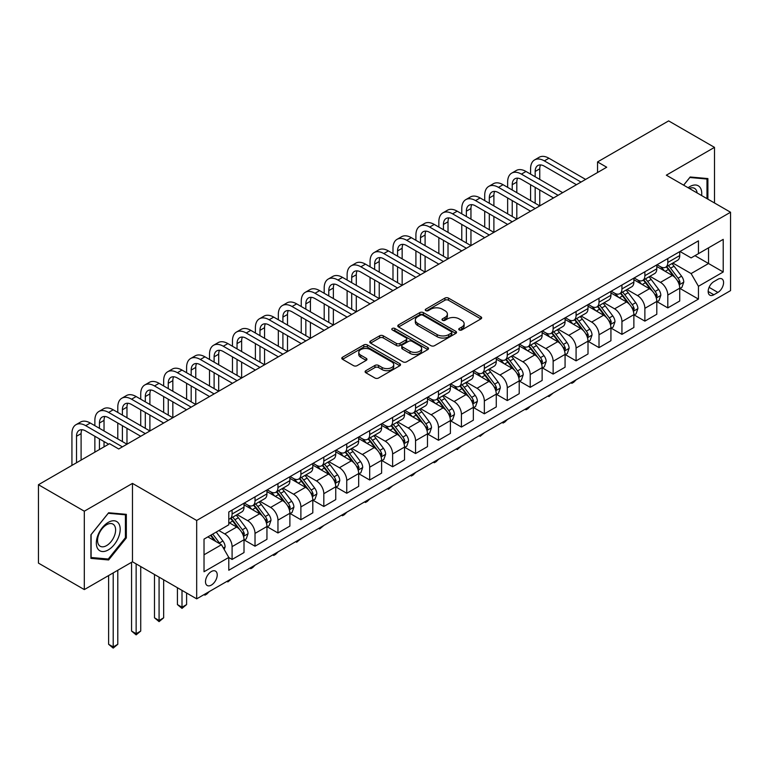 <?xml version="1.0" encoding="UTF-8"?>
<svg xmlns="http://www.w3.org/2000/svg" width="769" height="769" viewBox="0 0 769 769"><rect width="100%" height="100%" fill="white"/><g stroke="black" fill="none" stroke-linecap="round" stroke-linejoin="round"><path stroke-width="1.15" d="M459.266 329.959A1.778 1.029 0 0 0 461.784 329.959L480.923 318.904A2.547 1.471 0 0 0 481.663 317.866A2.547 1.471 0 0 0 480.923 316.828L448.51 298.112A2.547 1.471 0 0 0 444.905 298.112L425.766 309.157A1.778 1.029 0 0 0 425.247 309.888A1.778 1.029 0 0 0 425.766 310.618A1.778 1.029 0 0 0 428.295 310.618L430.765 309.186A8.151 4.701 0 0 1 442.29 309.186L444.991 310.743A8.151 4.701 0 0 1 447.385 314.069A8.151 4.701 0 0 1 444.991 317.405L442.521 318.827A1.778 1.029 0 0 0 441.992 319.558A1.778 1.029 0 0 0 442.521 320.288A1.778 1.029 0 0 0 445.04 320.288L447.52 318.856A8.151 4.701 0 0 1 459.045 318.856L461.746 320.413A8.151 4.701 0 0 1 464.13 323.739A8.151 4.701 0 0 1 461.746 327.065L459.266 328.498A1.778 1.029 0 0 0 458.747 329.228A1.778 1.029 0 0 0 459.266 329.959L459.266 328.498M211.36 585.084A8.305 4.797 120 0 0 216.781 577.769A8.305 4.797 120 0 0 215.512 571.117A8.305 4.797 120 0 0 211.36 571.53A8.305 4.797 120 0 0 205.938 578.846A8.305 4.797 120 0 0 207.207 585.497A8.305 4.797 120 0 0 211.36 585.084M365.852 370.687A2.547 1.471 0 0 0 365.102 371.725A2.547 1.471 0 0 0 365.852 372.763L374.945 378.012A2.547 1.471 0 0 0 378.55 378.012L399.793 365.746A2.547 1.471 0 0 0 400.543 364.708A2.547 1.471 0 0 0 399.793 363.67L367.38 344.954A2.547 1.471 0 0 0 363.775 344.954L342.532 357.22A2.547 1.471 0 0 0 341.782 358.258A2.547 1.471 0 0 0 342.532 359.296L353.519 365.64A2.547 1.471 0 0 0 357.114 365.64L366.207 360.392A2.547 1.471 0 0 0 366.957 359.354A2.547 1.471 0 0 0 366.207 358.316L360.767 355.163A6.815 3.932 0 0 1 358.767 352.385A6.815 3.932 0 0 1 362.978 348.751A6.815 3.932 0 0 1 370.398 349.607L391.738 361.92A6.815 3.932 0 0 1 393.728 364.708A6.815 3.932 0 0 1 389.527 368.341A6.815 3.932 0 0 1 382.106 367.486L378.55 365.429A2.547 1.471 0 0 0 374.945 365.429L365.852 370.687L365.852 372.763M132.47 483.403L84.311 511.202L38.45 484.72L38.45 563.11L84.311 589.583L132.47 561.783L196.681 598.849L196.681 520.469L132.47 483.403L132.47 561.783M714.497 202.978L714.497 147.369L666.339 175.178L730.55 212.244L196.681 520.469M714.497 147.369L668.636 120.896L597.542 161.932L597.542 172.525M38.45 484.72L109.544 443.684L118.714 448.981L606.712 167.229L597.542 161.932M430.948 345.675A2.547 1.471 0 0 0 434.552 345.675L455.796 333.41A2.547 1.471 0 0 0 456.546 332.371A2.547 1.471 0 0 0 455.796 331.333L423.383 312.618A2.547 1.471 0 0 0 419.787 312.618L398.534 324.883A2.547 1.471 0 0 0 397.784 325.921A2.547 1.471 0 0 0 398.534 326.969L430.948 345.675M393.036 330.343A1.778 1.029 0 0 1 394.843 330.593L394.843 328.469L427.795 347.501A2.547 1.471 0 0 1 428.544 348.54A2.547 1.471 0 0 1 427.795 349.578L406.551 361.843A2.547 1.471 0 0 1 402.946 361.843L370.533 343.128L370.533 341.052A2.547 1.471 0 0 0 369.783 342.09A2.547 1.471 0 0 0 370.533 343.128M370.533 341.052L379.626 335.803A2.547 1.471 0 0 1 383.231 335.803L396.371 343.387A2.547 1.471 0 0 0 399.976 343.387L406.003 339.908A2.547 1.471 0 0 0 406.753 338.869A2.547 1.471 0 0 0 406.003 337.831L392.325 329.93A1.778 1.029 0 0 1 391.796 329.199A1.778 1.029 0 0 1 392.901 328.248A1.778 1.029 0 0 1 394.843 328.469M717.89 279.291L713.853 281.627A8.046 4.643 120 0 0 708.605 288.711A8.046 4.643 120 0 0 709.835 295.161A8.046 4.643 120 0 0 713.853 294.758L717.89 292.431A8.046 4.643 120 0 0 723.148 285.337A8.046 4.643 120 0 0 721.908 278.897A8.046 4.643 120 0 0 717.89 279.291M196.681 598.849L730.55 290.624L730.55 212.244M680.007 251.492L691.11 257.903L698.444 253.664L698.444 240.841L228.787 512L228.787 524.814L204.025 539.117L204.025 571.742L228.787 557.438L228.787 570.252L698.444 299.103L698.444 286.289L691.11 273.572L672.865 263.046M698.444 253.664L723.216 239.361L723.216 271.986L698.444 286.289M84.311 511.202L84.311 589.583M694.955 255.673L708.537 263.517L708.537 247.839L723.216 239.361M691.11 273.572L708.537 263.517L723.216 271.986M204.025 554.795L221.453 544.731L207.87 536.887M228.787 557.544L232.094 559.447L232.094 546.634A10.382 5.989 -120 0 0 224.75 533.926L218.886 530.533M232.094 559.447L244.013 552.565L244.013 539.751A10.382 5.989 -120 0 0 236.679 527.044L228.787 522.487M244.292 540.011L255.02 546.211L255.02 533.398A10.382 5.989 -120 0 0 247.685 520.68L237.15 514.605M255.02 546.211L266.949 539.329L266.949 526.515A10.382 5.989 -120 0 0 259.614 513.798L244.013 504.8M267.228 526.775L277.955 532.975L277.955 520.152A10.382 5.989 -120 0 0 270.621 507.444L260.085 501.359M277.955 532.975L289.884 526.083L289.884 513.269A10.382 5.989 -120 0 0 282.54 500.561L266.949 491.554M290.153 513.538L300.89 519.729L300.89 506.915A10.382 5.989 -120 0 0 293.547 494.207L283.011 488.123M300.89 519.729L312.81 512.846L312.81 500.033A10.382 5.989 -120 0 0 305.476 487.325L289.884 478.318M313.089 500.292L323.816 506.492L323.816 493.679A10.382 5.989 -120 0 0 316.482 480.961L305.947 474.886M323.816 506.492L335.745 499.61L335.745 486.787A10.382 5.989 -120 0 0 328.411 474.079L312.81 465.082M336.024 487.056L346.752 493.256L346.752 480.433A10.382 5.989 -120 0 0 339.417 467.725L328.882 461.64M346.752 493.256L358.681 486.364L358.681 473.55A10.382 5.989 -120 0 0 351.337 460.842L335.745 451.836M358.95 473.819L369.687 480.01L369.687 467.196A10.382 5.989 -120 0 0 362.343 454.489L351.808 448.404M369.687 480.01L381.607 473.127L381.607 460.314A10.382 5.989 -120 0 0 374.272 447.596L358.681 438.599M381.885 460.573L392.623 466.773L392.623 453.96A10.382 5.989 -120 0 0 385.279 441.243L374.743 435.158M392.623 466.773L404.542 459.891L404.542 447.068A10.382 5.989 -120 0 0 397.208 434.36L381.607 425.353M404.821 447.337L415.548 453.537L415.548 440.714A10.382 5.989 -120 0 0 408.214 428.006L397.679 421.921M415.548 453.537L427.477 446.645L427.477 433.831A10.382 5.989 -120 0 0 420.134 421.124L404.542 412.117M427.747 434.101L438.484 440.291L438.484 427.477A10.382 5.989 -120 0 0 431.14 414.77L420.605 408.685M438.484 440.291L450.403 433.408L450.403 420.595A10.382 5.989 -120 0 0 443.069 407.878L427.477 398.88M450.682 420.854L461.419 427.055L461.419 414.231A10.382 5.989 -120 0 0 454.075 401.524L443.54 395.439M461.419 427.055L473.339 420.172L473.339 407.349A10.382 5.989 -120 0 0 466.004 394.641L450.403 385.634M473.617 407.618L484.345 413.809L484.345 400.995A10.382 5.989 -120 0 0 477.011 388.287L466.475 382.203M484.345 413.809L496.274 406.926L496.274 394.113A10.382 5.989 -120 0 0 488.93 381.405L473.339 372.398M496.543 394.372L507.28 400.572L507.28 387.759A10.382 5.989 -120 0 0 499.946 375.041L489.401 368.966M507.28 400.572L519.21 393.69L519.21 380.876A10.382 5.989 -120 0 0 511.866 368.159L496.274 359.161M519.479 381.136L530.216 387.336L530.216 374.513A10.382 5.989 -120 0 0 522.872 361.805L512.337 355.72M530.216 387.336L542.135 380.444L542.135 367.63A10.382 5.989 -120 0 0 534.801 354.922L519.21 345.915M542.414 367.899L553.142 374.09L553.142 361.276A10.382 5.989 -120 0 0 545.807 348.568L535.272 342.484M553.142 374.09L565.071 367.207L565.071 354.394A10.382 5.989 -120 0 0 557.727 341.686L542.135 332.679M565.35 354.653L576.077 360.853L576.077 348.04A10.382 5.989 -120 0 0 568.743 335.322L558.198 329.247M576.077 360.853L588.006 353.971L588.006 341.148A10.382 5.989 -120 0 0 580.662 328.44L565.071 319.443M588.275 341.417L599.013 347.617L599.013 334.794A10.382 5.989 -120 0 0 591.669 322.086L581.133 316.001M599.013 347.617L610.932 340.725L610.932 327.911A10.382 5.989 -120 0 0 603.598 315.203L588.006 306.197M611.211 328.18L621.938 334.371L621.938 321.557A10.382 5.989 -120 0 0 614.604 308.85L604.069 302.765M621.938 334.371L633.867 327.488L633.867 314.675A10.382 5.989 -120 0 0 626.533 301.957L610.932 292.96M634.146 314.934L644.874 321.134L644.874 308.321A10.382 5.989 -120 0 0 637.539 295.604L627.004 289.519M644.874 321.134L656.803 314.252L656.803 301.429A10.382 5.989 -120 0 0 649.459 288.721L633.867 279.714M657.072 301.698L667.809 307.898L667.809 295.075A10.382 5.989 -120 0 0 660.465 282.367L649.93 276.282M667.809 307.898L679.729 301.006L679.729 288.192A10.382 5.989 -120 0 0 672.394 275.485L656.803 266.478M657.072 264.728L660.465 266.689A10.382 5.989 -120 0 0 665.656 267.208A10.382 5.989 -120 0 0 667.809 262.45L667.809 258.538M634.146 277.974L637.539 279.926A10.382 5.989 -120 0 0 642.721 280.445A10.382 5.989 -120 0 0 644.874 275.696L644.874 271.774M611.211 291.211L614.604 293.172A10.382 5.989 -120 0 0 619.795 293.681A10.382 5.989 -120 0 0 621.938 288.933L621.938 285.011M588.275 304.447L591.669 306.408A10.382 5.989 -120 0 0 596.859 306.927A10.382 5.989 -120 0 0 599.013 302.169L599.013 298.257M565.34 317.693L568.743 319.654A10.382 5.989 -120 0 0 573.924 320.164A10.382 5.989 -120 0 0 576.077 315.415L576.077 311.493M542.414 330.93L545.807 332.89A10.382 5.989 -120 0 0 550.998 333.4A10.382 5.989 -120 0 0 553.142 328.651L553.142 324.729M519.479 344.166L522.872 346.127A10.382 5.989 -120 0 0 528.063 346.646A10.382 5.989 -120 0 0 530.216 341.897L530.216 337.976M496.543 357.412L499.946 359.373A10.382 5.989 -120 0 0 505.127 359.882A10.382 5.989 -120 0 0 507.28 355.134L507.28 351.212M473.617 370.648L477.011 372.609A10.382 5.989 -120 0 0 482.201 373.119A10.382 5.989 -120 0 0 484.345 368.37L484.345 364.458M450.682 383.894L454.075 385.846A10.382 5.989 -120 0 0 459.266 386.365A10.382 5.989 -120 0 0 461.419 381.616L461.419 377.694M427.747 397.131L431.14 399.092A10.382 5.989 -120 0 0 436.331 399.601A10.382 5.989 -120 0 0 438.484 394.853L438.484 390.931M404.821 410.367L408.214 412.328A10.382 5.989 -120 0 0 413.405 412.847A10.382 5.989 -120 0 0 415.548 408.089L415.548 404.177M381.885 423.613L385.279 425.565A10.382 5.989 -120 0 0 390.469 426.084A10.382 5.989 -120 0 0 392.623 421.335L392.623 417.413M358.95 436.85L362.343 438.811A10.382 5.989 -120 0 0 367.534 439.32A10.382 5.989 -120 0 0 369.687 434.572L369.687 430.65M336.024 450.086L339.417 452.047A10.382 5.989 -120 0 0 344.608 452.566A10.382 5.989 -120 0 0 346.752 447.808L346.752 443.896M313.089 463.332L316.482 465.293A10.382 5.989 -120 0 0 321.673 465.803A10.382 5.989 -120 0 0 323.816 461.054L323.816 457.132M290.153 476.569L293.547 478.529A10.382 5.989 -120 0 0 298.737 479.039A10.382 5.989 -120 0 0 300.89 474.29L300.89 470.368M267.228 489.805L270.621 491.766A10.382 5.989 -120 0 0 275.802 492.285A10.382 5.989 -120 0 0 277.955 487.536L277.955 483.614M244.292 503.051L247.685 505.012A10.382 5.989 -120 0 0 252.876 505.521A10.382 5.989 -120 0 0 255.02 500.773L255.02 496.851M680.007 288.462L698.444 299.103M665.656 267.208L677.585 260.316A10.382 5.989 -120 0 0 679.729 255.568L679.729 251.646M642.721 280.445L654.65 273.562A10.382 5.989 -120 0 0 656.803 268.804L656.803 264.892M619.795 293.681L631.714 286.799A10.382 5.989 -120 0 0 633.867 282.05L633.867 278.128M596.859 306.927L608.788 300.035A10.382 5.989 -120 0 0 610.932 295.286L610.932 291.364M573.924 320.164L585.853 313.281A10.382 5.989 -120 0 0 588.006 308.532L588.006 304.611M550.998 333.4L562.918 326.517A10.382 5.989 -120 0 0 565.071 321.769L565.071 317.847M528.063 346.646L539.992 339.763A10.382 5.989 -120 0 0 542.135 335.005L542.135 331.093M505.127 359.882L517.056 353A10.382 5.989 -120 0 0 519.21 348.251L519.21 344.329M482.201 373.119L494.121 366.236A10.382 5.989 -120 0 0 496.274 361.488L496.274 357.566M459.266 386.365L471.195 379.482A10.382 5.989 -120 0 0 473.339 374.724L473.339 370.812M436.331 399.601L448.26 392.719A10.382 5.989 -120 0 0 450.403 387.97L450.403 384.048M413.405 412.847L425.324 405.955A10.382 5.989 -120 0 0 427.477 401.207L427.477 397.285M390.469 426.084L402.389 419.201A10.382 5.989 -120 0 0 404.542 414.443L404.542 410.531M367.534 439.32L379.463 432.438A10.382 5.989 -120 0 0 381.607 427.689L381.607 423.767M344.608 452.566L356.528 445.674A10.382 5.989 -120 0 0 358.681 440.925L358.681 437.003M321.673 465.803L333.592 458.92A10.382 5.989 -120 0 0 335.745 454.171L335.745 450.25M298.737 479.039L310.666 472.156A10.382 5.989 -120 0 0 312.81 467.408L312.81 463.486M275.802 492.285L287.731 485.402A10.382 5.989 -120 0 0 289.884 480.644L289.884 476.732M252.876 505.521L264.796 498.639A10.382 5.989 -120 0 0 266.949 493.89L266.949 489.968M228.787 519.181A10.382 5.989 -120 0 0 229.941 518.758L241.87 511.875A10.382 5.989 -120 0 0 244.013 507.127L244.013 503.205M229.941 518.758A10.382 5.989 -120 0 0 232.094 514.009L232.094 510.097M221.453 544.731L228.787 557.438M707.893 199.171L707.893 178.571L690.187 176.995L683.622 185.156M90.915 558.381L108.621 559.967L126.327 537.944L126.327 514.336L108.621 512.76L90.915 534.782L90.915 558.381M125.414 537.416L126.327 537.944M106.756 558.89L108.621 559.967M459.977 330.209L461.746 329.19A8.151 4.701 0 0 0 464.13 325.864L464.13 323.739M447.385 314.069L447.385 316.194A8.151 4.701 0 0 1 444.991 319.519L443.232 320.538M480.885 318.924L448.51 300.237A2.547 1.471 0 0 0 444.905 300.237L426.487 310.868M455.796 331.333L455.796 333.41L423.383 314.732A2.547 1.471 0 0 0 419.787 314.732L398.573 326.988M451.297 333.102A1.778 1.029 0 0 0 451.816 332.371A1.778 1.029 0 0 0 451.297 331.641L422.844 315.213A1.778 1.029 0 0 0 420.326 315.213L417.711 316.722A8.151 4.701 0 0 0 415.327 320.048A8.151 4.701 0 0 0 417.711 323.374L437.157 334.611A8.151 4.701 0 0 0 448.683 334.611L451.297 333.102L451.297 335.217A1.778 1.029 0 0 0 451.816 334.486L451.816 332.371M415.327 320.048L415.327 322.173A8.151 4.701 0 0 0 417.711 325.498L417.711 323.374M451.297 335.217L448.683 336.726A8.151 4.701 0 0 1 437.157 336.726L417.711 325.498M370.562 343.147L379.626 337.918L379.626 335.803M406.753 338.869L406.753 340.984A2.547 1.471 0 0 1 406.003 342.032L399.976 345.512A2.547 1.471 0 0 1 396.371 345.512L383.231 337.918A2.547 1.471 0 0 0 379.626 337.918M394.843 330.593L427.766 349.597M410.012 351.27A6.815 3.932 0 0 0 417.442 352.115A6.815 3.932 0 0 0 421.643 348.482A6.815 3.932 0 0 0 419.653 345.704L412.126 341.369A2.547 1.471 0 0 0 408.531 341.369L402.495 344.848A2.547 1.471 0 0 0 401.754 345.887A2.547 1.471 0 0 0 402.495 346.925L410.012 351.27L410.012 353.384A6.815 3.932 0 0 0 417.442 354.24A6.815 3.932 0 0 0 421.643 350.606L421.643 348.482M401.754 345.887L401.754 348.001A2.547 1.471 0 0 0 402.495 349.049L402.495 346.925M410.012 353.384L402.495 349.049M393.728 364.708L393.728 366.823A6.815 3.932 0 0 1 389.527 370.456A6.815 3.932 0 0 1 382.106 369.601L378.55 367.553A2.547 1.471 0 0 0 374.945 367.553L365.881 372.782M358.767 352.385L358.767 354.499A6.815 3.932 0 0 0 360.767 357.287L360.767 355.163M366.179 360.411L360.767 357.287M399.793 363.67L399.793 365.746L367.38 347.069A2.547 1.471 0 0 0 363.775 347.069L342.561 359.315L342.532 357.22M679.729 288.615L681.93 287.346L683.766 282.05A6.873 3.97 -120 0 0 681.574 276.196L674.077 266.189A19.85 11.458 -120 0 0 671.914 263.594M664.454 270.899A19.85 11.458 -120 0 0 660.388 266.651M679.104 284.405L680.056 282.338A6.873 3.97 -120 0 0 678.085 278.205L670.587 268.198A19.85 11.458 -120 0 0 668.424 265.603M666.579 266.67A16.476 9.516 60 0 1 669.28 269.746L675.624 278.215M666.223 266.881A19.85 11.458 60 0 1 668.386 269.467L673.375 276.119M576.202 379.742L573.693 382.251L571.857 383.308L570.934 382.779M571.857 382.251L571.857 383.308M530.581 174.121L530.581 168.824A19.456 11.237 60 0 1 534.609 159.914L539.194 157.261A19.456 11.237 60 0 1 548.922 158.231L585.613 179.408M534.609 159.914A19.456 11.237 60 0 1 544.337 160.875L581.028 182.061M576.442 184.704L544.337 166.171A12.977 7.488 -120 0 0 537.848 165.527A12.977 7.488 -120 0 0 535.166 171.468L535.166 176.764M540.569 164.931A12.977 7.488 -120 0 0 539.751 168.824L539.751 179.408M535.166 187.357L535.166 203.247M539.751 190.001L539.751 205.89L503.061 184.704L498.475 187.357L535.166 208.543M530.581 200.594L530.581 184.704M656.803 301.852L659.004 300.583L660.831 295.286A6.873 3.97 -120 0 0 658.639 289.432L651.141 279.426A19.85 11.458 -120 0 0 648.978 276.83M641.519 284.136A19.85 11.458 -120 0 0 637.463 279.887M656.168 297.641L657.12 295.584A6.873 3.97 -120 0 0 655.159 291.441L647.661 281.444A19.85 11.458 -120 0 0 645.489 278.849M643.643 279.916A16.476 9.516 60 0 1 646.354 282.982L652.698 291.451M643.288 280.118A19.85 11.458 60 0 1 645.46 282.713L650.439 289.365M553.267 392.978L548.922 396.554L548.009 396.016M548.922 395.487L548.922 396.554M633.867 315.098L636.069 313.829L637.905 308.532A6.873 3.97 -120 0 0 635.703 302.678L628.215 292.672A19.85 11.458 -120 0 0 626.043 290.076M618.593 297.382A19.85 11.458 -120 0 0 614.527 293.124M633.243 310.887L634.194 308.821A6.873 3.97 -120 0 0 632.224 304.687L624.726 294.681A19.85 11.458 -120 0 0 622.563 292.085M620.718 293.152A16.476 9.516 60 0 1 623.419 296.228L629.763 304.697M620.362 293.354A19.85 11.458 60 0 1 622.525 295.95L627.504 302.602M530.331 406.224L527.832 408.733L525.996 409.79L525.073 409.262M525.996 408.733L525.996 409.79M610.932 328.334L613.133 327.065L614.969 321.769A6.873 3.97 -120 0 0 612.778 315.915L605.28 305.908A19.85 11.458 -120 0 0 603.117 303.313M595.658 310.618A19.85 11.458 -120 0 0 591.592 306.37M610.307 324.124L611.259 322.057A6.873 3.97 -120 0 0 609.288 317.924L601.791 307.917A19.85 11.458 -120 0 0 599.628 305.322M597.782 306.389A16.476 9.516 60 0 1 600.483 309.465L606.828 317.933M597.426 306.6A19.85 11.458 60 0 1 599.589 309.186L604.578 315.848M507.405 419.461L504.897 421.97L503.061 423.027L502.138 422.498M503.061 421.97L503.061 423.027M507.646 187.357L507.646 182.061A19.456 11.237 60 0 1 511.673 173.15L516.268 170.507A19.456 11.237 60 0 1 525.996 171.468L562.687 192.654M511.673 173.15A19.456 11.237 60 0 1 521.411 174.121L558.102 195.297M553.507 197.95L521.411 179.417A12.977 7.488 -120 0 0 514.922 178.773A12.977 7.488 -120 0 0 512.231 184.704L512.231 190.001M517.633 178.168A12.977 7.488 -120 0 0 516.816 182.061L516.816 192.654M512.231 200.594L512.231 216.483M516.816 203.247L516.816 219.136L480.125 197.95L475.54 200.594L512.231 221.78M507.646 213.84L507.646 197.95M530.581 211.187L498.475 192.654A12.977 7.488 -120 0 0 491.987 192.01A12.977 7.488 -120 0 0 489.305 197.95L489.305 203.247M494.698 191.414A12.977 7.488 -120 0 0 493.89 195.297L493.89 205.89M489.305 213.84L489.305 229.72M493.89 216.483L493.89 232.373L457.199 211.187L452.605 213.84L489.305 235.016M484.71 227.076L484.71 211.187M484.71 200.594L484.71 195.297A19.456 11.237 60 0 1 488.748 186.396A19.456 11.237 60 0 1 498.475 187.357M488.748 186.396L493.333 183.743A19.456 11.237 60 0 1 503.061 184.704M507.646 224.433L475.54 205.89A12.977 7.488 -120 0 0 469.052 205.246A12.977 7.488 -120 0 0 466.37 211.187L466.37 216.483M471.772 204.65A12.977 7.488 -120 0 0 470.955 208.543L470.955 219.136M466.37 227.076L466.37 242.966M470.955 229.72L470.955 245.609L434.264 224.433L429.679 227.076L466.37 248.262M461.784 240.312L461.784 224.433M461.784 213.84L461.784 208.543A19.456 11.237 60 0 1 465.812 199.632A19.456 11.237 60 0 1 475.54 200.594M465.812 199.632L470.397 196.989A19.456 11.237 60 0 1 480.125 197.95M588.006 341.58L590.207 340.302L592.034 335.005A6.873 3.97 -120 0 0 589.842 329.151L582.344 319.145A19.85 11.458 -120 0 0 580.182 316.549M572.722 323.855A19.85 11.458 -120 0 0 568.666 319.606M587.372 337.36L588.323 335.303A6.873 3.97 -120 0 0 586.363 331.17L578.865 321.163A19.85 11.458 -120 0 0 576.692 318.568M574.847 319.635A16.476 9.516 60 0 1 577.557 322.711L583.902 331.179M574.491 319.837A19.85 11.458 60 0 1 576.663 322.432L581.643 329.084M484.47 432.707L480.125 436.273L479.212 435.735M480.125 435.206L480.125 436.273M484.71 237.669L452.605 219.136A12.977 7.488 -120 0 0 446.126 218.492A12.977 7.488 -120 0 0 443.434 224.433L443.434 229.72M448.836 217.896A12.977 7.488 -120 0 0 448.019 221.78L448.019 232.373M443.434 240.312L443.434 256.202M448.019 242.966L448.019 258.855L411.328 237.669L406.743 240.312L443.434 261.498M438.849 253.559L438.849 237.669M438.849 227.076L438.849 221.78A19.456 11.237 60 0 1 442.877 212.869A19.456 11.237 60 0 1 452.605 213.84M442.877 212.869L447.462 210.225A19.456 11.237 60 0 1 457.199 211.187M701.626 195.547A16.86 9.737 120 0 0 700.146 187.54A16.86 9.737 120 0 0 688.111 187.742M697.108 192.942A12.765 7.373 120 0 0 695.964 189.693A12.765 7.373 120 0 0 694.532 188.367A12.765 7.373 120 0 0 689.284 188.424M689.783 177.495L706.98 179.042L706.98 198.633M705.836 178.389L706.98 179.042M683.66 185.175L689.822 177.514M108.256 522.382A16.86 9.737 120 0 0 96.327 543.029A16.86 9.737 120 0 0 108.256 549.922A16.86 9.737 120 0 0 120.185 529.264A16.86 9.737 120 0 0 108.256 522.382M106.583 524.756A12.765 7.373 120 0 0 98.24 536.012A12.765 7.373 120 0 0 100.201 546.24A12.765 7.373 120 0 0 106.583 545.606A12.765 7.373 120 0 0 114.927 534.359A12.765 7.373 120 0 0 112.966 524.122A12.765 7.373 120 0 0 106.583 524.756M125.414 537.685L108.256 559.025L91.107 557.487L91.107 534.618L108.256 513.279L125.414 514.807L125.414 537.685M124.27 514.153L125.414 514.807M565.071 354.817L567.272 353.548L569.108 348.251A6.873 3.97 -120 0 0 566.907 342.397L559.419 332.391A19.85 11.458 -120 0 0 557.246 329.795M549.797 337.101A19.85 11.458 -120 0 0 545.73 332.842M564.446 350.606L565.398 348.54A6.873 3.97 -120 0 0 563.427 344.406L555.929 334.4A19.85 11.458 -120 0 0 553.767 331.804M551.921 332.871A16.476 9.516 60 0 1 554.622 335.947L560.966 344.416M551.565 333.073A19.85 11.458 60 0 1 553.728 335.668L558.707 342.32M461.535 445.943L457.199 449.509L456.277 448.981M457.199 448.452L457.199 449.509M461.784 250.905L429.679 232.373A12.977 7.488 -120 0 0 423.19 231.729A12.977 7.488 -120 0 0 420.508 237.669L420.508 242.966M425.901 231.133A12.977 7.488 -120 0 0 425.094 235.016L425.094 245.609M420.508 253.559L420.508 269.448M425.094 256.202L425.094 272.091L388.403 250.905L383.808 253.559L420.508 274.744M415.914 266.795L415.914 250.905M415.914 240.312L415.914 235.016A19.456 11.237 60 0 1 419.951 226.115A19.456 11.237 60 0 1 429.679 227.076M419.951 226.115L424.536 223.462A19.456 11.237 60 0 1 434.264 224.433M542.135 368.053L544.337 366.784L546.173 361.488A6.873 3.97 -120 0 0 543.981 355.634L536.483 345.627A19.85 11.458 -120 0 0 534.32 343.032M526.861 350.337A19.85 11.458 -120 0 0 522.795 346.088M541.511 363.843L542.462 361.786A6.873 3.97 -120 0 0 540.492 357.643L532.994 347.636A19.85 11.458 -120 0 0 530.831 345.05M528.985 346.108A16.476 9.516 60 0 1 531.687 349.184L538.031 357.652M528.63 346.319A19.85 11.458 60 0 1 530.793 348.915L535.782 355.566M438.609 459.18L436.1 461.688L434.264 462.746L433.341 462.217M434.264 461.688L434.264 462.746M438.849 264.151L406.743 245.609A12.977 7.488 -120 0 0 400.255 244.965A12.977 7.488 -120 0 0 397.573 250.905L397.573 256.202M402.966 244.369A12.977 7.488 -120 0 0 402.158 248.262L402.158 258.855M397.573 266.795L397.573 282.684M402.158 269.448L402.158 285.328L365.467 264.151L360.882 266.795L397.573 287.981M392.988 280.031L392.988 264.151M392.988 253.559L392.988 248.262A19.456 11.237 60 0 1 397.015 239.351A19.456 11.237 60 0 1 406.743 240.312M397.015 239.351L401.601 236.708A19.456 11.237 60 0 1 411.328 237.669M519.21 381.299L521.411 380.021L523.237 374.724A6.873 3.97 -120 0 0 521.046 368.87L513.548 358.863A19.85 11.458 -120 0 0 511.385 356.278M503.926 363.583A19.85 11.458 -120 0 0 499.869 359.325M518.575 377.089L519.527 375.022A6.873 3.97 -120 0 0 517.556 370.889L510.068 360.882A19.85 11.458 -120 0 0 507.896 358.287M506.05 359.354A16.476 9.516 60 0 1 508.761 362.43L515.095 370.898M505.694 359.556A19.85 11.458 60 0 1 507.867 362.151L512.846 368.803M415.673 472.426L413.164 474.934L411.328 475.992L410.415 475.463M411.328 474.925L411.328 475.992M415.914 277.388L383.808 258.855A12.977 7.488 -120 0 0 377.329 258.211A12.977 7.488 -120 0 0 374.638 264.151L374.638 269.448M380.04 257.615A12.977 7.488 -120 0 0 379.223 261.498L379.223 272.091M374.638 280.031L374.638 295.921M379.223 282.684L379.223 298.574L342.532 277.388L337.947 280.031L374.638 301.217M370.052 293.277L370.052 277.388M370.052 266.795L370.052 261.498A19.456 11.237 60 0 1 374.08 252.588A19.456 11.237 60 0 1 383.808 253.559M374.08 252.588L378.665 249.944A19.456 11.237 60 0 1 388.403 250.905M496.274 394.535L498.475 393.267L500.311 387.97A6.873 3.97 -120 0 0 498.11 382.116L490.622 372.109A19.85 11.458 -120 0 0 488.45 369.514M481 376.82A19.85 11.458 -120 0 0 476.934 372.561M495.649 390.325L496.591 388.258A6.873 3.97 -120 0 0 494.63 384.125L487.133 374.118A19.85 11.458 -120 0 0 484.97 371.523M483.115 372.59A16.476 9.516 60 0 1 485.825 375.666L492.17 384.135M482.769 372.792A19.85 11.458 60 0 1 484.931 375.387L489.911 382.039M392.738 485.662L388.403 489.228L387.48 488.7M388.403 488.171L388.403 489.228M392.988 290.624L360.882 272.091A12.977 7.488 -120 0 0 354.394 271.447A12.977 7.488 -120 0 0 351.702 277.388L351.702 282.684M357.104 270.851A12.977 7.488 -120 0 0 356.297 274.744L356.297 285.328M351.702 293.277L351.702 309.167M356.297 295.921L356.297 311.81L319.606 290.624L315.011 293.277L351.702 314.463M347.117 306.514L347.117 290.624M347.117 280.031L347.117 274.744A19.456 11.237 60 0 1 351.154 265.834A19.456 11.237 60 0 1 360.882 266.795M351.154 265.834L355.739 263.181A19.456 11.237 60 0 1 365.467 264.151M473.339 407.772L475.54 406.503L477.376 401.207A6.873 3.97 -120 0 0 475.184 395.353L467.687 385.346A19.85 11.458 -120 0 0 465.524 382.751M458.064 390.056A19.85 11.458 -120 0 0 453.998 385.807M472.714 403.562L473.666 401.505A6.873 3.97 -120 0 0 471.695 397.362L464.197 387.355A19.85 11.458 -120 0 0 462.034 384.769M460.189 385.836A16.476 9.516 60 0 1 462.89 388.903L469.234 397.371M459.833 386.038A19.85 11.458 60 0 1 461.996 388.633L466.985 395.285M369.802 498.898L367.303 501.407L365.467 502.465L364.544 501.936M365.467 501.407L365.467 502.465M370.052 303.87L337.947 285.328A12.977 7.488 -120 0 0 331.458 284.693A12.977 7.488 -120 0 0 328.776 290.624L328.776 295.921M334.169 284.088A12.977 7.488 -120 0 0 333.362 287.981L333.362 298.574M328.776 306.514L328.776 322.403M333.362 309.167L333.362 325.047L296.671 303.87L292.085 306.514L328.776 327.7M324.191 319.76L324.191 303.87M324.191 293.277L324.191 287.981A19.456 11.237 60 0 1 328.219 279.07A19.456 11.237 60 0 1 337.947 280.031M328.219 279.07L332.804 276.427A19.456 11.237 60 0 1 342.532 277.388M450.403 421.018L452.605 419.739L454.441 414.443A6.873 3.97 -120 0 0 452.249 408.589L444.751 398.582A19.85 11.458 -120 0 0 442.588 395.997M435.129 403.302A19.85 11.458 -120 0 0 431.073 399.044M449.778 416.808L450.73 414.741A6.873 3.97 -120 0 0 448.76 410.608L441.271 400.601A19.85 11.458 -120 0 0 439.099 398.006M437.253 399.073A16.476 9.516 60 0 1 439.955 402.149L446.299 410.617M436.898 399.274A19.85 11.458 60 0 1 439.07 401.87L444.049 408.522M346.877 512.144L344.368 514.653L342.532 515.711L341.619 515.182M342.532 514.644L342.532 515.711M347.117 317.107L315.011 298.574A12.977 7.488 -120 0 0 308.532 297.93A12.977 7.488 -120 0 0 305.841 303.87L305.841 309.167M311.243 297.334A12.977 7.488 -120 0 0 310.426 301.217L310.426 311.81M305.841 319.76L305.841 335.64M310.426 322.403L310.426 338.293L273.735 317.107L269.15 319.76L305.841 340.936M301.256 332.996L301.256 317.107M301.256 306.514L301.256 301.217A19.456 11.237 60 0 1 305.283 292.316A19.456 11.237 60 0 1 315.011 293.277M305.283 292.316L309.869 289.663A19.456 11.237 60 0 1 319.606 290.624M427.477 434.254L429.679 432.985L431.515 427.689A6.873 3.97 -120 0 0 429.313 421.835L421.816 411.828A19.85 11.458 -120 0 0 419.653 409.233M412.203 416.538A19.85 11.458 -120 0 0 408.137 412.29M426.853 430.044L427.795 427.977A6.873 3.97 -120 0 0 425.834 423.844L418.336 413.837A19.85 11.458 -120 0 0 416.173 411.242M414.318 412.309A16.476 9.516 60 0 1 417.029 415.385L423.373 423.854M413.972 412.52A19.85 11.458 60 0 1 416.135 415.106L421.114 421.758M323.941 525.381L319.606 528.947L318.683 528.418M319.606 527.89L319.606 528.947M324.191 330.343L292.085 311.81A12.977 7.488 -120 0 0 285.597 311.166A12.977 7.488 -120 0 0 282.905 317.107L282.905 322.403M288.308 310.57A12.977 7.488 -120 0 0 287.5 314.463L287.5 325.047M282.905 332.996L282.905 348.886M287.5 335.64L287.5 351.529L250.8 330.343L246.215 332.996L282.905 354.182M278.32 346.233L278.32 330.343M278.32 319.76L278.32 314.463A19.456 11.237 60 0 1 282.358 305.553A19.456 11.237 60 0 1 292.085 306.514M282.358 305.553L286.943 302.899A19.456 11.237 60 0 1 296.671 303.87M404.542 447.491L406.743 446.222L408.579 440.925A6.873 3.97 -120 0 0 406.388 435.071L398.89 425.065A19.85 11.458 -120 0 0 396.727 422.469M389.268 429.775A19.85 11.458 -120 0 0 385.202 425.526M403.917 443.28L404.869 441.223A6.873 3.97 -120 0 0 402.898 437.08L395.401 427.083A19.85 11.458 -120 0 0 393.238 424.488M391.392 425.555A16.476 9.516 60 0 1 394.093 428.621L400.438 437.09M391.037 425.757A19.85 11.458 60 0 1 393.199 428.352L398.188 435.004M301.006 538.617L296.671 542.193L295.748 541.655M296.671 541.126L296.671 542.193M301.256 343.589L269.15 325.047A12.977 7.488 -120 0 0 262.662 324.412A12.977 7.488 -120 0 0 259.98 330.343L259.98 335.64M265.372 323.807A12.977 7.488 -120 0 0 264.565 327.7L264.565 338.293M259.98 346.233L259.98 362.122M264.565 348.886L264.565 364.775L227.874 343.589L223.289 346.233L259.98 367.419M255.395 359.479L255.395 343.589M255.395 332.996L255.395 327.7A19.456 11.237 60 0 1 259.422 318.789A19.456 11.237 60 0 1 269.15 319.76M259.422 318.789L264.007 316.146A19.456 11.237 60 0 1 273.735 317.107M381.607 460.737L383.808 459.468L385.644 454.171A6.873 3.97 -120 0 0 383.452 448.308L375.954 438.311A19.85 11.458 -120 0 0 373.792 435.715M366.332 443.021A19.85 11.458 -120 0 0 362.276 438.763M380.982 456.526L381.933 454.46A6.873 3.97 -120 0 0 379.963 450.326L372.475 440.32A19.85 11.458 -120 0 0 370.302 437.724M368.457 438.791A16.476 9.516 60 0 1 371.158 441.867L377.502 450.336M368.101 438.993A19.85 11.458 60 0 1 370.264 441.589L375.253 448.24M278.08 551.863L275.571 554.372L273.735 555.429L272.822 554.901M273.735 554.372L273.735 555.429M278.32 356.826L246.215 338.293A12.977 7.488 -120 0 0 239.736 337.649A12.977 7.488 -120 0 0 237.044 343.589L237.044 348.886M242.446 337.053A12.977 7.488 -120 0 0 241.629 340.936L241.629 351.529M237.044 359.479L237.044 375.359M241.629 362.122L241.629 378.012L204.939 356.826L200.353 359.479L237.044 380.655M232.459 372.715L232.459 356.826M232.459 346.233L232.459 340.936A19.456 11.237 60 0 1 236.487 332.035A19.456 11.237 60 0 1 246.215 332.996M236.487 332.035L241.072 329.382A19.456 11.237 60 0 1 250.8 330.343M358.681 473.973L360.882 472.704L362.718 467.408A6.873 3.97 -120 0 0 360.517 461.554L353.019 451.547A19.85 11.458 -120 0 0 350.856 448.952M343.407 456.257A19.85 11.458 -120 0 0 339.34 452.009M358.056 469.763L358.998 467.696A6.873 3.97 -120 0 0 357.037 463.563L349.539 453.556A19.85 11.458 -120 0 0 347.377 450.961M345.521 452.028A16.476 9.516 60 0 1 348.232 455.104L354.576 463.572M345.166 452.239A19.85 11.458 60 0 1 347.338 454.825L352.317 461.487M255.145 565.1L252.636 567.609L250.8 568.666L249.887 568.137M250.8 567.609L250.8 568.666M255.395 370.072L223.289 351.529A12.977 7.488 -120 0 0 216.8 350.885A12.977 7.488 -120 0 0 214.109 356.826L214.109 362.122M219.511 350.289A12.977 7.488 -120 0 0 218.694 354.182L218.694 364.775M214.109 372.715L214.109 388.605M218.694 375.359L218.694 391.248L182.003 370.072L177.418 372.715L214.109 393.901M209.524 385.951L209.524 370.072M209.524 359.479L209.524 354.182A19.456 11.237 60 0 1 213.551 345.271A19.456 11.237 60 0 1 223.289 346.233M213.551 345.271L218.146 342.628A19.456 11.237 60 0 1 227.874 343.589M335.745 487.219L337.947 485.941L339.783 480.644A6.873 3.97 -120 0 0 337.591 474.79L330.093 464.784A19.85 11.458 -120 0 0 327.921 462.188M320.471 469.494A19.85 11.458 -120 0 0 316.405 465.245M335.121 482.999L336.072 480.942A6.873 3.97 -120 0 0 334.102 476.809L326.604 466.802A19.85 11.458 -120 0 0 324.441 464.207M322.596 465.274A16.476 9.516 60 0 1 325.297 468.35L331.641 476.818M322.24 465.476A19.85 11.458 60 0 1 324.403 468.071L329.392 474.723M232.209 578.346L227.874 581.912L226.951 581.374M227.874 580.845L227.874 581.912M232.459 383.308L200.353 364.775A12.977 7.488 -120 0 0 193.865 364.131A12.977 7.488 -120 0 0 191.183 370.072L191.183 375.359M196.576 363.526A12.977 7.488 -120 0 0 195.768 367.419L195.768 378.012M191.183 385.951L191.183 401.841M195.768 388.605L195.768 404.494L159.077 383.308L154.492 385.951L191.183 407.137M186.598 399.198L186.598 383.308M186.598 372.715L186.598 367.419A19.456 11.237 60 0 1 190.625 358.508A19.456 11.237 60 0 1 200.353 359.479M190.625 358.508L195.211 355.864A19.456 11.237 60 0 1 204.939 356.826M312.81 500.456L315.011 499.187L316.847 493.89A6.873 3.97 -120 0 0 314.656 488.036L307.158 478.03A19.85 11.458 -120 0 0 304.995 475.434M297.536 482.74A19.85 11.458 -120 0 0 293.47 478.481M312.185 496.245L313.137 494.179A6.873 3.97 -120 0 0 311.166 490.045L303.668 480.039A19.85 11.458 -120 0 0 301.506 477.443M299.66 478.51A16.476 9.516 60 0 1 302.361 481.586L308.705 490.055M299.304 478.712A19.85 11.458 60 0 1 301.467 481.307L306.456 487.959M209.283 591.582L206.774 594.091L204.939 595.148L204.016 594.62M204.939 594.091L204.939 595.148M209.524 396.544L177.418 378.012A12.977 7.488 -120 0 0 170.929 377.368A12.977 7.488 -120 0 0 168.248 383.308L168.248 388.605M173.65 376.772A12.977 7.488 -120 0 0 172.833 380.655L172.833 391.248M168.248 399.198L168.248 415.087M172.833 401.841L172.833 417.73L136.142 396.544L131.557 399.198L168.248 420.374M163.662 412.434L163.662 396.544M163.662 385.951L163.662 380.655A19.456 11.237 60 0 1 167.69 371.754A19.456 11.237 60 0 1 177.418 372.715M167.69 371.754L172.275 369.101A19.456 11.237 60 0 1 182.003 370.072M289.884 513.692L292.085 512.423L293.912 507.127A6.873 3.97 -120 0 0 291.72 501.273L284.222 491.266A19.85 11.458 -120 0 0 282.06 488.671M274.61 495.976A19.85 11.458 -120 0 0 270.544 491.727M289.25 509.482L290.201 507.425A6.873 3.97 -120 0 0 288.24 503.282L280.743 493.275A19.85 11.458 -120 0 0 278.57 490.689M276.725 491.747A16.476 9.516 60 0 1 279.435 494.823L285.78 503.291M276.369 491.958A19.85 11.458 60 0 1 278.541 494.554L283.521 501.205M182.003 590.381L182.003 607.222L186.598 604.578L186.598 593.024M186.598 604.578L182.003 608.385L177.418 604.578L177.418 587.727M177.418 604.578L182.003 607.222L182.003 608.385M186.598 409.79L154.492 391.248A12.977 7.488 -120 0 0 148.004 390.604A12.977 7.488 -120 0 0 145.312 396.544L145.312 401.841M150.714 390.008A12.977 7.488 -120 0 0 149.897 393.901L149.897 404.494M145.312 412.434L145.312 428.323M149.897 415.087L149.897 430.967L113.206 409.79L108.621 412.434L145.312 433.62M140.727 425.67L140.727 409.79M140.727 399.198L140.727 393.901A19.456 11.237 60 0 1 144.755 384.99A19.456 11.237 60 0 1 154.492 385.951M144.755 384.99L149.349 382.347A19.456 11.237 60 0 1 159.077 383.308M266.949 526.938L269.15 525.66L270.986 520.363A6.873 3.97 -120 0 0 268.794 514.509L261.297 504.502A19.85 11.458 -120 0 0 259.124 501.917M251.674 509.222A19.85 11.458 -120 0 0 247.608 504.964M266.324 522.728L267.276 520.661A6.873 3.97 -120 0 0 265.305 516.528L257.807 506.521A19.85 11.458 -120 0 0 255.644 503.926M253.799 504.993A16.476 9.516 60 0 1 256.5 508.069L262.844 516.537M253.443 505.195A19.85 11.458 60 0 1 255.606 507.79L260.585 514.442M159.077 577.144L159.077 620.468L163.662 617.815L163.662 579.788M163.662 617.815L159.077 621.631L154.492 617.815L154.492 574.491M154.492 617.815L159.077 620.468L159.077 621.631M163.662 423.027L131.557 404.494A12.977 7.488 -120 0 0 125.068 403.85A12.977 7.488 -120 0 0 122.386 409.79L122.386 415.087M127.779 403.254A12.977 7.488 -120 0 0 126.972 407.137L126.972 417.73M122.386 425.67L122.386 441.56M126.972 428.323L126.972 444.213L90.281 423.027L85.695 425.67L122.386 446.856M117.792 438.916L117.792 423.027M117.792 412.434L117.792 407.137A19.456 11.237 60 0 1 121.829 398.227A19.456 11.237 60 0 1 131.557 399.198M121.829 398.227L126.414 395.583A19.456 11.237 60 0 1 136.142 396.544M244.013 540.174L246.215 538.906L248.051 533.609A6.873 3.97 -120 0 0 245.859 527.755L238.361 517.748A19.85 11.458 -120 0 0 236.198 515.153M243.388 535.964L244.34 533.897A6.873 3.97 -120 0 0 242.37 529.764L234.872 519.757A19.85 11.458 -120 0 0 232.709 517.162M230.863 518.229A16.476 9.516 60 0 1 233.565 521.305L239.909 529.774M230.508 518.431A19.85 11.458 60 0 1 232.671 521.026L237.659 527.678M136.142 563.898L136.142 633.704L140.727 631.051L140.727 566.551M140.727 631.051L136.142 634.867L131.557 631.051L131.557 562.312M131.557 631.051L136.142 633.704L136.142 634.867M140.727 436.263L108.621 417.73A12.977 7.488 -120 0 0 102.133 417.086A12.977 7.488 -120 0 0 99.451 423.027L99.451 428.323M104.853 416.49A12.977 7.488 -120 0 0 104.036 420.383L104.036 430.967M99.451 438.916L99.451 449.509M104.036 441.56L104.036 446.856M94.866 452.153L94.866 436.263M94.866 425.67L94.866 420.383A19.456 11.237 60 0 1 98.893 411.473A19.456 11.237 60 0 1 108.621 412.434M98.893 411.473L103.479 408.82A19.456 11.237 60 0 1 113.206 409.79M224.202 549.499L225.115 546.846A6.873 3.97 -120 0 0 222.923 540.991L216.233 532.061M220.069 543.923A6.873 3.97 -120 0 0 219.444 543.001L212.753 534.071M211.023 535.07L215.839 541.482M210.552 535.349L214.628 540.79M113.206 572.905L113.206 646.94L117.792 644.297L117.792 570.252M117.792 644.297L113.206 648.104L108.621 644.297L108.621 575.548M108.621 644.297L113.206 646.94L113.206 648.104M108.621 444.213L85.695 430.967A12.977 7.488 -120 0 0 79.207 430.332A12.977 7.488 -120 0 0 76.516 436.263L76.516 462.746M81.918 429.727A12.977 7.488 -120 0 0 81.101 433.62L81.101 460.102M71.93 465.399L71.93 433.62A19.456 11.237 60 0 1 75.958 424.709A19.456 11.237 60 0 1 85.695 425.67M75.958 424.709L80.543 422.066A19.456 11.237 60 0 1 90.281 423.027M224.75 533.926L236.679 527.044M247.685 520.68L259.614 513.798M270.621 507.444L282.54 500.561M293.547 494.207L305.476 487.325M316.482 480.961L328.411 474.079M339.417 467.725L351.337 460.842M362.343 454.489L374.272 447.596M385.279 441.243L397.208 434.36M408.214 428.006L420.134 421.124M431.14 414.77L443.069 407.878M454.075 401.524L466.004 394.641M477.011 388.287L488.93 381.405M499.946 375.041L511.866 368.159M522.872 361.805L534.801 354.922M545.807 348.568L557.727 341.686M568.743 335.322L580.662 328.44M591.669 322.086L603.598 315.203M614.604 308.85L626.533 301.957M637.539 295.604L649.459 288.721M660.465 282.367L672.394 275.485M667.809 262.45L679.729 255.568M667.809 295.075L679.729 288.192M644.874 308.321L656.803 301.429M644.874 275.696L656.803 268.804M621.938 321.557L633.867 314.675M621.938 288.933L633.867 282.05M599.013 334.794L610.932 327.911M599.013 302.169L610.932 295.286M576.077 348.04L588.006 341.148M576.077 315.415L588.006 308.532M553.142 361.276L565.071 354.394M553.142 328.651L565.071 321.769M530.216 374.513L542.135 367.63M530.216 341.897L542.135 335.005M507.28 387.759L519.21 380.876M507.28 355.134L519.21 348.251M484.345 400.995L496.274 394.113M484.345 368.37L496.274 361.488M461.419 414.231L473.339 407.349M461.419 381.616L473.339 374.724M438.484 427.477L450.403 420.595M438.484 394.853L450.403 387.97M415.548 440.714L427.477 433.831M415.548 408.089L427.477 401.207M392.623 453.96L404.542 447.068M392.623 421.335L404.542 414.443M369.687 467.196L381.607 460.314M369.687 434.572L381.607 427.689M346.752 480.433L358.681 473.55M346.752 447.808L358.681 440.925M323.816 493.679L335.745 486.787M323.816 461.054L335.745 454.171M300.89 506.915L312.81 500.033M300.89 474.29L312.81 467.408M277.955 520.152L289.884 513.269M277.955 487.536L289.884 480.644M255.02 533.398L266.949 526.515M255.02 500.773L266.949 493.89M232.094 546.634L244.013 539.751M232.094 514.009L244.013 507.127M709.095 287.346L717.89 292.431M708.172 291.48L713.853 294.758M461.746 329.19L461.746 327.065M442.521 320.288L442.521 318.827M444.991 319.519L444.991 317.405M425.766 310.618L425.766 309.157M444.905 300.237L444.905 298.112M448.51 300.237L448.51 298.112M480.923 318.904L480.923 316.828M398.534 326.969L398.534 324.883M419.787 314.732L419.787 312.618M423.383 314.732L423.383 312.618M437.157 336.726L437.157 334.611M448.683 336.726L448.683 334.611M383.231 337.918L383.231 335.803M396.371 345.512L396.371 343.387M399.976 345.512L399.976 343.387M406.003 342.032L406.003 339.908M427.795 349.578L427.795 347.501M374.945 367.553L374.945 365.429M378.55 367.553L378.55 365.429M382.106 369.601L382.106 367.486M366.207 360.392L366.207 358.316M363.775 347.069L363.775 344.954M367.38 347.069L367.38 344.954M679.219 284.78L683.718 282.185M670.587 268.198L674.077 266.189M665.185 271.322L668.386 269.467M678.085 278.205L681.574 276.196M677.547 280.887L680.056 282.338M548.922 158.231L544.337 160.875M539.751 168.824L535.166 171.468M656.284 298.026L660.792 295.421M647.661 281.444L651.141 279.426M642.25 284.559L645.46 282.713M655.159 291.441L658.639 289.432M654.611 294.133L657.12 295.584M633.358 311.262L637.857 308.657M624.726 294.681L628.215 292.672M619.324 297.805L622.525 295.95M632.224 304.687L635.703 302.678M631.676 307.369L634.194 308.821M610.423 324.499L614.921 321.903M601.791 307.917L605.28 305.908M596.388 311.041L599.589 309.186M609.288 317.924L612.778 315.915M608.75 320.615L611.259 322.057M525.996 171.468L521.411 174.121M516.816 182.061L512.231 184.704M493.89 195.297L489.305 197.95M470.955 208.543L466.37 211.187M587.487 337.745L591.995 335.14M578.865 321.163L582.344 319.145M573.453 324.278L576.663 322.432M586.363 331.17L589.842 329.151M585.815 333.852L588.323 335.303M448.019 221.78L443.434 224.433M564.552 350.981L569.06 348.376M555.929 334.4L559.419 332.391M550.527 337.524L553.728 335.668M563.427 344.406L566.907 342.397M562.879 347.088L565.398 348.54M425.094 235.016L420.508 237.669M541.626 364.218L546.125 361.622M532.994 347.636L536.483 345.627M527.592 350.76L530.793 348.915M540.492 357.643L543.981 355.634M539.944 360.334L542.462 361.786M402.158 248.262L397.573 250.905M518.691 377.464L523.199 374.859M510.068 360.882L513.548 358.863M504.656 363.997L507.867 362.151M517.556 370.889L521.046 368.87M517.018 373.571L519.527 375.022M379.223 261.498L374.638 264.151M495.755 390.7L500.263 388.105M487.133 374.118L490.622 372.109M481.73 377.243L484.931 375.387M494.63 384.125L498.11 382.116M494.083 386.807L496.591 388.258M356.297 274.744L351.702 277.388M472.829 403.936L477.328 401.341M464.197 387.355L467.687 385.346M458.795 390.479L461.996 388.633M471.695 397.362L475.184 395.353M471.147 400.053L473.666 401.505M333.362 287.981L328.776 290.624M449.894 417.183L454.402 414.578M441.271 400.601L444.751 398.582M435.86 403.715L439.07 401.87M448.76 410.608L452.249 408.589M448.221 413.289L450.73 414.741M310.426 301.217L305.841 303.87M426.958 430.419L431.467 427.824M418.336 413.837L421.816 411.828M412.934 416.961L416.135 415.106M425.834 423.844L429.313 421.835M425.286 426.526L427.795 427.977M287.5 314.463L282.905 317.107M404.033 443.665L408.531 441.06M395.401 427.083L398.89 425.065M389.998 430.198L393.199 428.352M402.898 437.08L406.388 435.071M402.35 439.772L404.869 441.223M264.565 327.7L259.98 330.343M381.097 456.901L385.605 454.296M372.475 440.32L375.954 438.311M367.063 443.444L370.264 441.589M379.963 450.326L383.452 448.308M379.425 453.008L381.933 454.46M241.629 340.936L237.044 343.589M358.162 470.138L362.67 467.542M349.539 453.556L353.019 451.547M344.127 456.68L347.338 454.825M357.037 463.563L360.517 461.554M356.489 466.254L358.998 467.696M218.694 354.182L214.109 356.826M335.236 483.384L339.735 480.779M326.604 466.802L330.093 464.784M321.202 469.917L324.403 468.071M334.102 476.809L337.591 474.79M333.554 479.491L336.072 480.942M195.768 367.419L191.183 370.072M312.301 496.62L316.799 494.015M303.668 480.039L307.158 478.03M298.266 483.163L301.467 481.307M311.166 490.045L314.656 488.036M310.628 492.727L313.137 494.179M172.833 380.655L168.248 383.308M289.365 509.857L293.873 507.261M280.743 493.275L284.222 491.266M275.331 496.399L278.541 494.554M288.24 503.282L291.72 501.273M287.693 505.973L290.201 507.425M149.897 393.901L145.312 396.544M266.439 523.103L270.938 520.498M257.807 506.521L261.297 504.502M252.405 509.636L255.606 507.79M265.305 516.528L268.794 514.509M264.757 519.21L267.276 520.661M126.972 407.137L122.386 409.79M243.504 536.339L248.003 533.744M234.872 519.757L238.361 517.748M229.47 522.882L232.671 521.026M242.37 529.764L245.859 527.755M241.831 532.446L244.34 533.897M104.036 420.383L99.451 423.027M223.327 547.989L225.077 546.98M219.444 543.001L222.923 540.991M81.101 433.62L76.516 436.263"/></g></svg>
